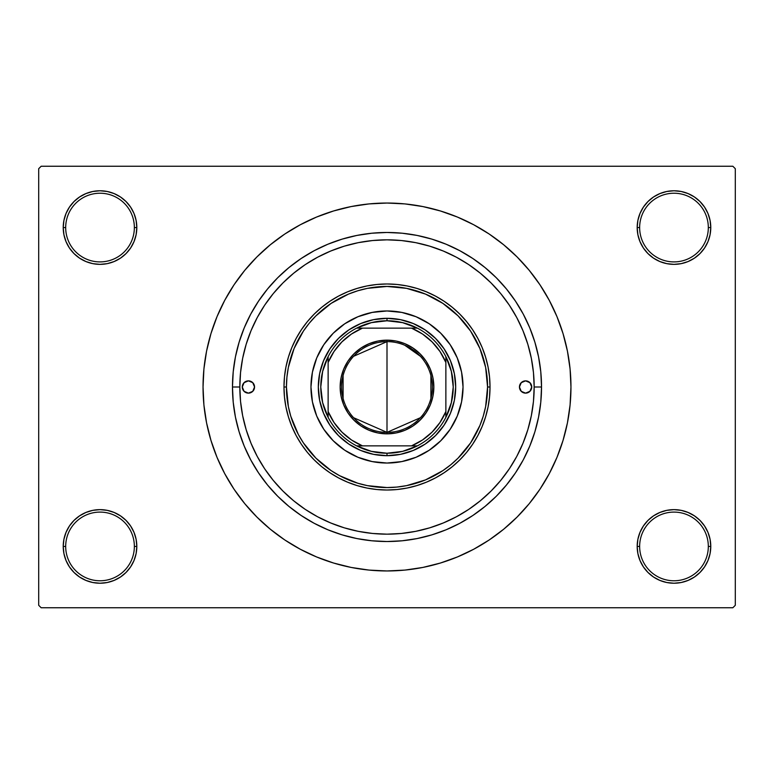 <?xml version="1.0" encoding="UTF-8"?>
<svg xmlns="http://www.w3.org/2000/svg" width="774" height="774" viewBox="0 0 774 774"><rect width="100%" height="100%" fill="white"/><g stroke="black" fill="none" stroke-linecap="round" stroke-linejoin="round"><path stroke-width="1.16" d="M710.068 553.613L710.774 546.434A36.794 36.794 0 0 1 673.98 583.228A36.794 36.794 0 0 1 637.186 546.434L639.643 546.434A34.337 34.337 0 0 0 673.98 580.771A34.337 34.337 0 0 0 708.316 546.434A34.337 34.337 0 0 0 673.98 512.098A34.337 34.337 0 0 0 639.643 546.434L637.186 546.434A36.794 36.794 0 0 1 673.98 509.64A36.794 36.794 0 0 1 710.774 546.434L708.316 546.434A34.337 34.337 0 0 1 673.98 580.771A34.337 34.337 0 0 1 639.643 546.434A34.337 34.337 0 0 1 673.98 512.098A34.337 34.337 0 0 1 708.316 546.434L710.774 546.434L710.068 539.255L707.968 532.357L704.572 525.991L699.996 520.418L694.423 515.842L688.057 512.446L681.159 510.347L673.98 509.64L666.801 510.347L659.903 512.446L653.537 515.842L647.964 520.418L643.388 525.991L639.992 532.357L637.892 539.255L637.186 546.434L637.892 553.613L639.992 560.511L643.388 566.878L647.964 572.45L653.537 577.027L659.903 580.423L666.801 582.522L673.98 583.228L681.159 582.522L688.057 580.423L694.423 577.027L699.996 572.45L704.572 566.878L707.968 560.511L710.068 553.613L710.774 546.434L710.068 539.255M63.932 539.255L63.226 546.434L65.684 546.434A34.337 34.337 0 0 0 100.02 580.771A34.337 34.337 0 0 0 134.357 546.434A34.337 34.337 0 0 0 100.02 512.098A34.337 34.337 0 0 0 65.684 546.434L63.226 546.434A36.794 36.794 0 0 1 100.02 509.64A36.794 36.794 0 0 1 136.814 546.434L134.357 546.434A34.337 34.337 0 0 1 100.02 580.771A34.337 34.337 0 0 1 65.684 546.434A34.337 34.337 0 0 1 100.02 512.098A34.337 34.337 0 0 1 134.357 546.434L136.814 546.434L136.108 539.255L134.008 532.357L130.613 525.991L126.036 520.418L120.463 515.842L114.097 512.446L107.199 510.347L100.02 509.64L92.841 510.347L85.943 512.446L79.577 515.842L74.004 520.418L69.428 525.991L66.032 532.357L63.932 539.255L63.226 546.434L63.932 553.613L66.032 560.511L69.428 566.878L74.004 572.45L79.577 577.027L85.943 580.423L92.841 582.522L100.02 583.228L107.199 582.522L114.097 580.423L120.463 577.027L126.036 572.45L130.613 566.878L134.008 560.511L136.108 553.613L136.814 546.434A36.794 36.794 0 0 1 100.02 583.228A36.794 36.794 0 0 1 63.226 546.434L63.932 553.613L66.032 560.511L69.428 566.878M63.932 220.387L63.226 227.566L65.684 227.566A34.337 34.337 0 0 0 100.02 261.902A34.337 34.337 0 0 0 134.357 227.566A34.337 34.337 0 0 0 100.02 193.229A34.337 34.337 0 0 0 65.684 227.566L63.226 227.566A36.794 36.794 0 0 1 100.02 190.772A36.794 36.794 0 0 1 136.814 227.566L134.357 227.566A34.337 34.337 0 0 1 100.02 261.902A34.337 34.337 0 0 1 65.684 227.566A34.337 34.337 0 0 1 100.02 193.229A34.337 34.337 0 0 1 134.357 227.566L136.814 227.566L136.108 220.387L134.008 213.489L130.613 207.122L126.036 201.55L120.463 196.973L114.097 193.577L107.199 191.478L100.02 190.772L92.841 191.478L85.943 193.577L79.577 196.973L74.004 201.55L69.428 207.122L66.032 213.489L63.932 220.387L63.226 227.566L63.932 234.745L66.032 241.643L69.428 248.009L74.004 253.582L79.577 258.158L85.943 261.554L92.841 263.653L100.02 264.36L107.199 263.653L114.097 261.554L120.463 258.158L126.036 253.582L130.613 248.009L134.008 241.643L136.108 234.745L136.814 227.566A36.794 36.794 0 0 1 100.02 264.36A36.794 36.794 0 0 1 63.226 227.566L63.932 234.745M710.068 234.745L710.774 227.566A36.794 36.794 0 0 1 673.98 264.36A36.794 36.794 0 0 1 637.186 227.566L639.643 227.566A34.337 34.337 0 0 0 673.98 261.902A34.337 34.337 0 0 0 708.316 227.566A34.337 34.337 0 0 0 673.98 193.229A34.337 34.337 0 0 0 639.643 227.566L637.186 227.566A36.794 36.794 0 0 1 673.98 190.772A36.794 36.794 0 0 1 710.774 227.566L708.316 227.566A34.337 34.337 0 0 1 673.98 261.902A34.337 34.337 0 0 1 639.643 227.566A34.337 34.337 0 0 1 673.98 193.229A34.337 34.337 0 0 1 708.316 227.566L710.774 227.566L710.068 220.387L707.968 213.489L704.572 207.122L699.996 201.55L694.423 196.973L688.057 193.577L681.159 191.478L673.98 190.772L666.801 191.478L659.903 193.577L653.537 196.973L647.964 201.55L643.388 207.122L639.992 213.489L637.892 220.387L637.186 227.566L637.892 234.745L639.992 241.643L643.388 248.009L647.964 253.582L653.537 258.158L659.903 261.554L666.801 263.653L673.98 264.36L681.159 263.653L688.057 261.554L694.423 258.158L699.996 253.582L704.572 248.009L707.968 241.643L710.068 234.745L710.774 227.566L710.068 220.387L707.968 213.489L704.572 207.122M530.325 353.573L531.361 358.372M527.181 342.185L528.178 345.446M541.529 387L534.166 387L541.529 387L540.784 402.151L538.559 417.147L534.873 431.853L529.764 446.134L523.282 459.843L515.484 472.846L506.448 485.027L496.269 496.269L485.027 506.448L472.846 515.484L459.843 523.282L446.134 529.764L431.853 534.873L417.147 538.559L402.151 540.784L387 541.529L371.849 540.784L356.853 538.559L342.147 534.873L327.866 529.764L314.157 523.282L301.154 515.484L288.973 506.448L277.731 496.269L267.552 485.027L258.516 472.846L250.718 459.843L244.236 446.134L239.127 431.853L235.441 417.147L233.216 402.151L232.471 387A154.529 154.529 0 0 1 387 232.471A154.529 154.529 0 0 1 541.529 387A154.529 154.529 0 0 1 387 541.529A154.529 154.529 0 0 1 232.471 387L233.216 371.849L235.441 356.853L239.127 342.147L244.236 327.866L250.718 314.157L258.516 301.154L267.552 288.973L277.731 277.731L288.973 267.552L301.154 258.516L314.157 250.718L327.866 244.236L342.147 239.127L356.853 235.441L371.849 233.216L387 232.471L402.151 233.216L417.147 235.441L431.853 239.127L446.134 244.236L459.843 250.718L472.846 258.516L485.027 267.552L496.269 277.731L506.448 288.973L515.484 301.154L523.282 314.157L529.764 327.866L534.873 342.147L538.559 356.853L540.784 371.849L541.529 387M239.834 387L232.471 387L239.834 387A147.166 147.166 0 0 1 387 239.834A147.166 147.166 0 0 1 534.166 387A147.166 147.166 0 0 1 387 534.166A147.166 147.166 0 0 1 239.834 387L240.54 401.425L242.659 415.715L246.171 429.725L251.037 443.318L257.21 456.379L264.631 468.763L273.241 480.364L282.936 491.064L293.636 500.759L305.237 509.369L317.621 516.79L330.682 522.963L344.275 527.829L358.285 531.341L372.575 533.46L387 534.166L401.425 533.46L415.715 531.341L429.725 527.829L443.318 522.963L456.379 516.79L468.763 509.369L480.364 500.759L491.064 491.064L500.759 480.364L509.369 468.763L516.79 456.379L522.963 443.318L527.829 429.725L531.341 415.715L533.46 401.425L534.166 387L533.46 372.575L531.341 358.285L527.829 344.275L522.963 330.682L516.79 317.621L509.369 305.237L500.759 293.636L491.064 282.936L480.364 273.241L468.763 264.631L456.379 257.21L443.318 251.037L429.725 246.171L415.715 242.659L401.425 240.54L387 239.834L372.575 240.54L358.285 242.659L344.275 246.171L330.682 251.037L317.621 257.21L305.237 264.631L293.636 273.241L282.936 282.936L273.241 293.636L264.631 305.237L257.21 317.621L251.037 330.682L246.171 344.275L242.659 358.285L240.54 372.575L239.834 387M387 203.04L368.966 203.92L351.115 206.571L333.604 210.963L316.605 217.039L300.283 224.76L284.793 234.038L270.3 244.797L256.92 256.92L244.797 270.3L234.038 284.793L224.76 300.283L217.039 316.605L210.963 333.604L206.571 351.115L203.92 368.966L203.04 387L203.92 405.034L206.571 422.885L210.963 440.396L217.039 457.395L224.76 473.717L234.038 489.207L244.797 503.7L256.92 517.08L270.3 529.203L284.793 539.962L300.283 549.24L316.605 556.961L333.604 563.037L351.115 567.429L368.966 570.08L387 570.96L405.034 570.08L422.885 567.429L440.396 563.037L457.395 556.961L473.717 549.24L489.207 539.962L503.7 529.203L517.08 517.08L529.203 503.7L539.962 489.207L549.24 473.717L556.961 457.395L563.037 440.396L567.429 422.885L570.08 405.034L570.96 387A183.96 183.96 0 0 1 387 570.96A183.96 183.96 0 0 1 203.04 387A183.96 183.96 0 0 1 387 203.04A183.96 183.96 0 0 1 570.96 387L570.08 368.966L567.429 351.115L563.037 333.604L556.961 316.605L549.24 300.283L539.962 284.793L529.203 270.3L517.08 256.92L503.7 244.797L489.207 234.038L473.717 224.76L457.395 217.039L440.396 210.963L422.885 206.571L405.034 203.92L387 203.04L374.974 203.436M732.843 607.754L41.157 607.754L38.7 605.297L38.7 168.703L41.157 166.246L732.843 166.246L41.157 166.246L38.7 168.703L38.7 605.297L41.157 607.754L732.843 607.754L735.3 605.297L735.3 168.703L735.3 605.297L732.843 607.754M491.5 283.381L488.452 280.391M470.447 265.772L465.755 262.676M373.707 240.433L368.637 240.985M333.584 249.867L328.282 252.053M249.992 440.735L252.198 446.047M281.494 489.603L283.091 491.219M328.282 521.947L333.584 524.133M354.676 530.577L360.094 531.69M368.637 533.015L373.707 533.567M453.67 518.203L458.74 515.503M488.481 493.589L491.5 490.619M732.843 166.246L735.3 168.703L732.843 166.246M387 570.96L399.026 570.564M529.203 503.7L539.962 489.207L546.318 478.98M244.797 270.3L234.038 284.793L227.682 295.02M694.423 196.973L688.057 193.577L681.159 191.478L673.98 190.772L666.801 191.478M653.537 258.158L659.903 261.554L666.801 263.653L673.98 264.36L681.159 263.653M694.423 258.158L699.996 253.582L704.572 248.009L707.968 241.643M120.463 196.973L114.097 193.577L107.199 191.478L100.02 190.772L92.841 191.478M66.032 241.643L69.428 248.009M79.577 258.158L85.943 261.554L92.841 263.653L100.02 264.36L107.199 263.653M120.463 258.158L126.036 253.582L130.613 248.009M120.463 515.842L114.097 512.446L107.199 510.347L100.02 509.64L92.841 510.347M79.577 515.842L74.004 520.418L69.428 525.991L66.032 532.357M79.577 577.027L85.943 580.423L92.841 582.522L100.02 583.228L107.199 582.522M707.968 532.357L704.572 525.991M694.423 515.842L688.057 512.446L681.159 510.347L673.98 509.64L666.801 510.347M653.537 515.842L647.964 520.418L643.388 525.991M653.537 577.027L659.903 580.423L666.801 582.522L673.98 583.228L681.159 582.522M539.962 284.793L529.203 270.3M351.115 206.571L333.604 210.963M234.038 489.207L244.797 503.7M422.885 567.429L440.396 563.037M314.157 250.718L327.866 244.236M523.282 314.157L529.764 327.866M459.843 523.282L446.134 529.764M250.718 459.843L244.236 446.134M525.14 437.765L524.956 438.248M254.549 387A6.134 6.134 0 0 1 248.415 393.134A6.134 6.134 0 0 1 242.281 387L244.081 382.666L248.415 380.866L252.75 382.666L254.549 387L252.75 391.334L248.415 393.134L244.081 391.334L242.281 387A6.134 6.134 0 0 1 248.415 380.866A6.134 6.134 0 0 1 254.549 387M531.719 387A6.134 6.134 0 0 1 525.585 393.134A6.134 6.134 0 0 1 519.451 387L521.25 382.666L525.585 380.866L529.919 382.666L531.719 387L529.919 391.334L525.585 393.134L521.25 391.334L519.451 387A6.134 6.134 0 0 1 525.585 380.866A6.134 6.134 0 0 1 531.719 387M445.824 435.182A76.036 76.036 0 0 0 463.036 387A76.036 76.036 0 0 1 387 463.036A76.036 76.036 0 0 1 310.964 387A76.036 76.036 0 0 0 328.176 435.182M328.273 435.298A76.036 76.036 0 0 0 338.702 445.727M338.818 445.824A76.036 76.036 0 0 0 435.182 445.824M435.298 445.727A76.036 76.036 0 0 0 445.727 435.298M283.981 387L286.438 387A100.562 100.562 0 0 1 387 286.438A100.562 100.562 0 0 1 487.562 387L490.019 387A103.019 103.019 0 0 0 387 283.981A103.019 103.019 0 0 0 283.981 387A103.019 103.019 0 0 1 387 283.981A103.019 103.019 0 0 1 490.019 387L489.526 397.101L488.036 407.095L485.579 416.905L482.173 426.426L477.858 435.559L472.653 444.237L466.635 452.355L459.843 459.843L452.355 466.635L444.237 472.653L435.559 477.858L426.426 482.173L416.905 485.579L407.095 488.036L397.101 489.526L387 490.019L376.899 489.526L366.905 488.036L357.095 485.579L347.574 482.173L338.441 477.858L329.763 472.653L321.645 466.635L314.157 459.843L307.365 452.355L301.347 444.237L296.142 435.559L291.827 426.426L288.421 416.905L285.964 407.095L284.474 397.101L283.981 387L284.474 376.899L285.964 366.905L288.421 357.095L291.827 347.574L296.142 338.441L301.347 329.763L307.365 321.645L314.157 314.157L321.645 307.365L329.763 301.347L338.441 296.142L347.574 291.827L357.095 288.421L366.905 285.964L376.899 284.474L387 283.981L397.101 284.474L407.095 285.964L416.905 288.421L426.426 291.827L435.559 296.142L444.237 301.347L452.355 307.365L459.843 314.157L466.635 321.645L472.653 329.763L477.858 338.441L482.173 347.574L485.579 357.095L488.036 366.905L489.526 376.899L490.019 387A103.019 103.019 0 0 1 387 490.019A103.019 103.019 0 0 1 283.981 387A103.019 103.019 0 0 0 387 490.019A103.019 103.019 0 0 0 490.019 387L487.562 387L485.637 367.379L479.909 348.513L470.621 331.127L458.111 315.889L442.873 303.379L425.487 294.091L406.621 288.363L387 286.438L367.379 288.363L357.811 290.763L348.513 294.091L331.127 303.379L315.889 315.889L309.261 323.203L303.379 331.127L294.091 348.513L288.363 367.379L286.922 377.141L286.438 387L288.363 406.621L290.763 416.189L298.309 434.408L303.379 442.873L315.889 458.111L331.127 470.621L339.593 475.691L357.811 483.237L367.379 485.637L387 487.562L396.859 487.078L406.621 485.637L425.487 479.909L442.873 470.621L450.797 464.739L458.111 458.111L470.621 442.873L479.909 425.487L483.237 416.189L485.637 406.621L487.562 387A100.562 100.562 0 0 1 387 487.562A100.562 100.562 0 0 1 286.438 387L283.981 387M524.927 335.664L522.963 330.682M344.275 246.171L330.682 251.037M246.171 429.725L251.037 443.318M429.725 527.829L443.318 522.963M328.176 338.818A76.036 76.036 0 0 0 310.964 387L312.425 372.168L316.75 357.898L323.774 344.759L333.236 333.236L344.759 323.774L357.898 316.75L372.168 312.425L387 310.964L401.832 312.425L416.102 316.75L429.241 323.774L440.764 333.236L450.226 344.759L457.25 357.898L461.575 372.168L463.036 387L461.575 401.832L457.25 416.102L450.226 429.241L440.764 440.764L429.241 450.226L416.102 457.25L401.832 461.575L387 463.036L372.168 461.575L357.898 457.25L344.759 450.226L333.236 440.764L323.774 429.241L316.75 416.102L312.425 401.832L310.964 387A76.036 76.036 0 0 1 387 310.964A76.036 76.036 0 0 1 463.036 387A76.036 76.036 0 0 0 445.824 338.818M440.764 333.236L435.24 328.224M416.102 316.75L409.069 314.234M333.236 333.236L328.224 338.76M316.75 357.898L314.234 364.931M333.236 440.764L338.76 445.776M357.898 457.25L364.931 459.766M440.764 440.764L445.776 435.24M457.25 416.102L459.766 409.069M455.683 387L454.357 400.4L450.449 413.287L444.102 425.158L435.559 435.559L425.158 444.102L413.287 450.449L400.4 454.357L387 455.683L373.6 454.357L360.713 450.449L348.842 444.102L338.441 435.559L329.898 425.158L323.551 413.287L319.643 400.4L318.317 387L319.643 373.6L323.551 360.713L329.898 348.842L338.441 338.441L348.842 329.898L360.713 323.551L373.6 319.643L387 318.317L400.4 319.643L413.287 323.551L425.158 329.898L435.559 338.441L444.102 348.842L450.449 360.713L454.357 373.6L455.683 387M445.727 338.702A76.036 76.036 0 0 0 435.298 328.273M435.182 328.176A76.036 76.036 0 0 0 338.818 328.176M338.702 328.273A76.036 76.036 0 0 0 328.273 338.702M520.486 390.406L521.25 391.334M253.514 383.594L252.75 382.666M420.408 417.708L387 432.376A45.376 45.376 0 0 0 432.376 387A45.376 45.376 0 0 0 387 341.624L387 340.154A46.846 46.846 0 0 1 433.846 387A46.846 46.846 0 0 1 387 433.846L387 341.624A45.376 45.376 0 0 1 432.376 387A45.376 45.376 0 0 1 387 432.376L353.592 417.708M404.792 345.262L420.408 356.292M430.905 375.545L430.905 398.455M328.128 417.341A66.225 66.225 0 0 1 328.128 356.659L322.642 371.394L320.775 387L322.642 402.606L328.128 417.341A66.225 66.225 0 0 0 356.659 445.872L371.394 451.358L387 453.225A66.225 66.225 0 0 1 356.659 445.872L417.341 445.872A66.225 66.225 0 0 1 387 453.225L402.606 451.358L417.341 445.872A66.225 66.225 0 0 0 445.872 417.341L451.358 402.606L453.225 387L451.358 371.394L445.872 356.659A66.225 66.225 0 0 1 445.872 417.341L445.872 356.659A66.225 66.225 0 0 0 417.341 328.128L402.606 322.642L387 320.775L387 318.317A68.683 68.683 0 0 0 318.317 387A68.683 68.683 0 0 0 387 455.683L387 453.225L387 455.683A68.683 68.683 0 0 1 318.317 387A68.683 68.683 0 0 1 387 318.317A68.683 68.683 0 0 1 455.683 387A68.683 68.683 0 0 1 387 455.683A68.683 68.683 0 0 0 455.683 387A68.683 68.683 0 0 0 387 318.317L387 320.775L371.394 322.642L356.659 328.128A66.225 66.225 0 0 1 417.341 328.128L356.659 328.128A66.225 66.225 0 0 0 328.128 356.659L328.128 417.341A66.225 66.225 0 0 0 356.659 445.872L411.526 445.872L422.488 439.99L432.095 432.095L439.99 422.488L445.872 411.526L445.872 362.474L439.99 351.512L432.095 341.905L422.488 334.01L411.526 328.128L362.474 328.128L351.512 334.01L341.905 341.905L334.01 351.512L328.128 362.474L328.128 411.526L334.01 422.488L341.905 432.095L351.512 439.99L362.474 445.872A63.778 63.778 0 0 1 328.128 411.526L328.128 417.341M387 340.154L396.143 341.053L404.928 343.714L413.026 348.048L420.127 353.873L425.952 360.974L430.286 369.072L432.947 377.857L433.846 387L432.947 396.143L430.286 404.928L425.952 413.026L420.127 420.127L413.026 425.952L404.928 430.286L396.143 432.947L387 433.846L377.857 432.947L369.072 430.286L360.974 425.952L353.873 420.127L348.048 413.026L343.714 404.928L341.053 396.143L340.154 387L341.053 377.857L343.714 369.072L348.048 360.974L353.873 353.873L360.974 348.048L369.072 343.714L377.857 341.053L387 340.154L387 432.376A45.376 45.376 0 0 1 341.624 387A45.376 45.376 0 0 1 387 341.624A45.376 45.376 0 0 0 341.624 387A45.376 45.376 0 0 0 387 432.376L387 433.846A46.846 46.846 0 0 1 340.154 387A46.846 46.846 0 0 1 387 340.154M417.341 328.128A66.225 66.225 0 0 1 445.872 356.659L445.872 362.474A63.778 63.778 0 0 0 411.526 328.128L417.341 328.128M445.872 417.341A66.225 66.225 0 0 1 417.341 445.872L411.526 445.872A63.778 63.778 0 0 0 445.872 411.526L445.872 417.341M328.128 356.659A66.225 66.225 0 0 1 356.659 328.128L362.474 328.128A63.778 63.778 0 0 0 328.128 362.474L328.128 356.659M343.095 398.455L343.095 375.545M353.592 356.292L387 341.624"/></g></svg>
